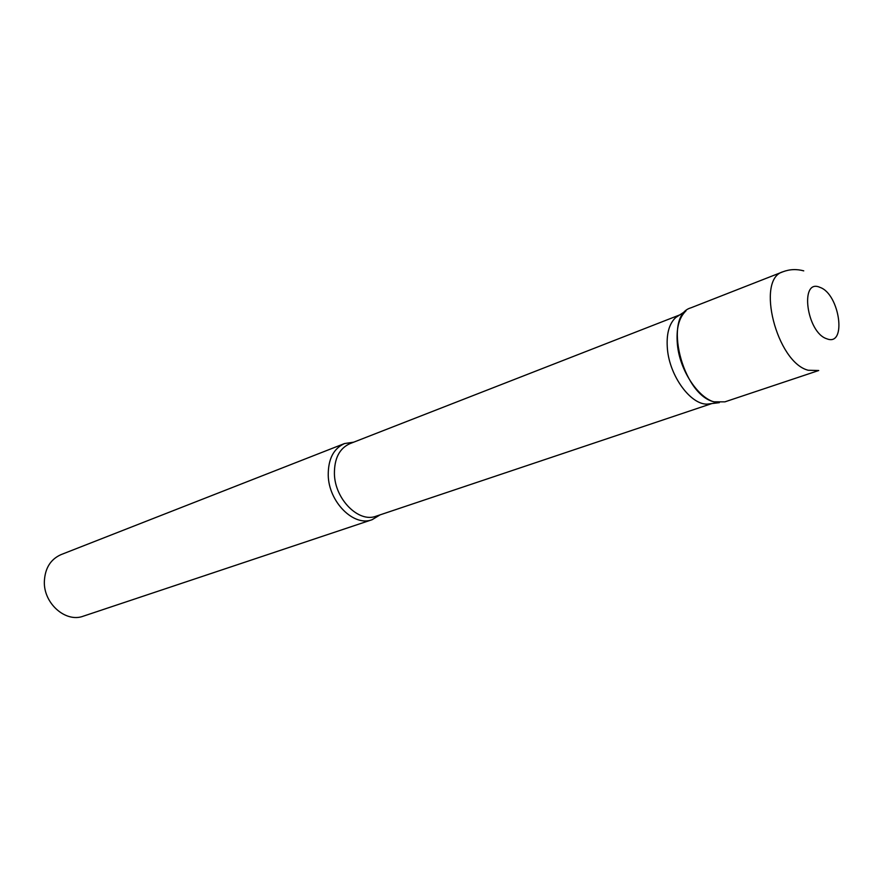 <?xml version="1.0" encoding="UTF-8"?>
<svg xmlns="http://www.w3.org/2000/svg" width="887" height="887" viewBox="0 0 887 887"><rect width="100%" height="100%" fill="white"/><g stroke="black" fill="none" stroke-linecap="round" stroke-linejoin="round"><path stroke-width="1.33" d="M782.911 271.788L690.84 307.856C662.8 315.628 682.225 395.059 714.168 401.833L724.934 401.844L818.723 370.511L808.168 370.245C776.668 362.428 755.58 279.083 782.911 271.788C789.674 269.227 796.626 268.916 803.744 270.868M711.74 403.574L707.127 404.128C690.585 404.605 669.796 376.243 667.445 349.323C666.159 334.543 668.92 323.943 675.717 317.524L679.608 314.985M707.127 404.128L719.324 402.665C701.939 403.164 679.941 373.028 677.402 344.478C676.005 328.8 678.888 317.59 686.017 310.827L675.717 317.524M380.091 514.859L372.085 519.715C353.78 526.978 328.667 501.942 328.234 475.232C328.135 459.122 333.545 448.567 344.466 443.567L353.725 442.169M372.085 519.715L83.3 616.177C65.76 622.951 43.53 603.482 44.35 581.55C44.982 568.301 50.526 559.331 60.981 554.641L344.466 443.567M819.943 287.366C799.375 277.941 806.505 332.714 826.861 338.801C847.14 346.994 839.767 293.896 819.943 287.366M711.84 403.563L376.121 516.19C358.736 523.119 334.854 499.259 334.41 473.835C334.299 458.479 339.433 448.434 349.822 443.688L679.697 314.929"/></g></svg>
